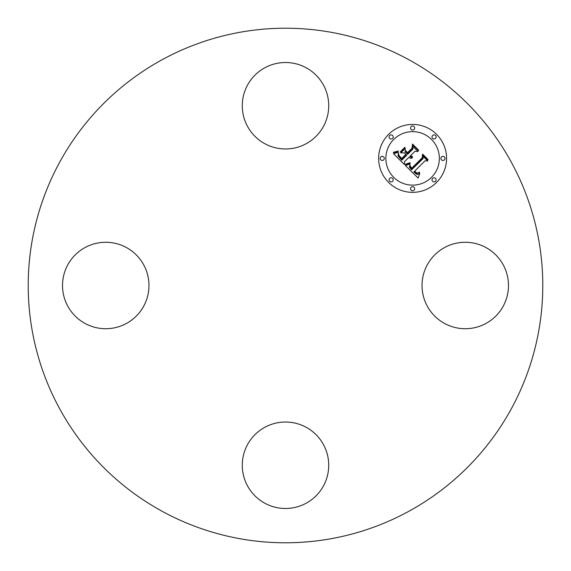 <?xml version="1.0" encoding="UTF-8"?>
<svg xmlns="http://www.w3.org/2000/svg" width="571" height="571" viewBox="0 0 571 571"><rect width="100%" height="100%" fill="white"/><g stroke="black" fill="none" stroke-linecap="round" stroke-linejoin="round"><path stroke-width="0.86" d="M427.322 264.78A43.225 43.225 0 0 1 485.978 247.564A43.225 43.225 0 0 1 503.194 306.22A43.225 43.225 0 0 1 444.538 323.436A43.225 43.225 0 0 1 427.322 264.78M162.15 511.288A257.285 257.285 0 0 1 59.712 162.15A257.285 257.285 0 0 1 408.85 59.712A257.285 257.285 0 0 1 511.288 408.85A257.285 257.285 0 0 1 162.15 511.288M264.78 143.678A43.225 43.225 0 0 1 247.564 85.022A43.225 43.225 0 0 1 306.22 67.806A43.225 43.225 0 0 1 323.436 126.462A43.225 43.225 0 0 1 264.78 143.678M143.678 306.22A43.225 43.225 0 0 1 85.022 323.436A43.225 43.225 0 0 1 67.806 264.78A43.225 43.225 0 0 1 126.462 247.564A43.225 43.225 0 0 1 143.678 306.22M306.22 427.322A43.225 43.225 0 0 1 323.436 485.978A43.225 43.225 0 0 1 264.78 503.194A43.225 43.225 0 0 1 247.564 444.538A43.225 43.225 0 0 1 306.22 427.322M436.622 182.406A33.96 33.96 0 0 1 388.594 182.406A33.96 33.96 0 0 1 388.594 134.378A33.96 33.96 0 0 1 436.622 134.378A33.96 33.96 0 0 1 436.622 182.406M393.69 139.474A26.758 26.758 0 0 1 431.526 139.474A26.758 26.758 0 0 1 431.526 177.31A26.758 26.758 0 0 1 393.69 177.31A26.758 26.758 0 0 1 393.69 139.474M405.417 165.569L410.121 163.913L409.407 167.167L411.57 169.83L423.068 158.581L422.975 156.197L427.772 160.993L425.074 160.751L414.632 171.193L416.78 172.949L417.879 172.992L419.364 172.107L419.371 172.592L417.087 173.434L414.475 171.585L413.847 171.978L416.837 174.391L418.257 174.291L419.828 173.263L418.093 178.038L405.417 165.569M405.417 164.248L409.999 162.706L410.178 163.07L406.602 164.469L405.531 164.655L405.417 164.248M409.857 165.412L411.698 168.252L422.262 157.71L422.561 154.07L427.929 159.43L427.886 159.951L422.861 154.927L422.661 157.939L411.727 168.873L409.928 166.832L409.857 165.412M404.454 164.605L393.555 153.713L398.43 152.286L398.108 155.962L401.806 160.215L406.716 155.305L406.081 154.662L401.741 159.002L398.972 156.111L398.451 153.563L399.108 155.676L401.763 158.452L405.817 154.406L404.232 152.821L400.778 152.914L405.174 148.517L405.196 152.022L407.601 154.427L412.89 149.131L412.912 146.426L418.065 151.579L414.989 151.236L410.478 155.747L412.498 156.554L412.476 156.975L410.192 156.026L409.7 156.525L412.383 157.989L410.578 158.288L408.815 157.403L404.389 161.836L404.454 164.605M393.398 152.271L398.501 150.951L396.26 152.271L393.412 152.643L393.398 152.271M400.378 151.779L404.91 147.247L405.032 147.675L400.492 152.207L400.378 151.779M405.424 150.487L407.58 152.643L412.069 148.146L412.512 144.013L418.586 150.087L418.564 150.637L412.819 144.884L412.462 148.282L407.558 153.185L405.424 150.487M389.686 178.402A2.056 2.056 0 0 1 392.598 178.402A2.056 2.056 0 0 1 392.598 181.314A2.056 2.056 0 0 1 389.686 181.314A2.056 2.056 0 0 1 389.686 178.402M389.686 135.47A2.056 2.056 0 0 1 392.598 135.47A2.056 2.056 0 0 1 392.598 138.382A2.056 2.056 0 0 1 389.686 138.382A2.056 2.056 0 0 1 389.686 135.47M380.793 156.939A2.056 2.056 0 0 1 383.705 156.939A2.056 2.056 0 0 1 383.705 159.844A2.056 2.056 0 0 1 380.793 159.844A2.056 2.056 0 0 1 380.793 156.939M432.618 135.47A2.056 2.056 0 0 1 435.53 135.47A2.056 2.056 0 0 1 435.53 138.382A2.056 2.056 0 0 1 432.618 138.382A2.056 2.056 0 0 1 432.618 135.47M411.156 126.576A2.056 2.056 0 0 1 414.061 126.576A2.056 2.056 0 0 1 414.061 129.489A2.056 2.056 0 0 1 411.156 129.489A2.056 2.056 0 0 1 411.156 126.576M435.53 181.314A2.056 2.056 0 0 1 432.618 181.314A2.056 2.056 0 0 1 432.618 178.402A2.056 2.056 0 0 1 435.53 178.402A2.056 2.056 0 0 1 435.53 181.314M414.061 190.207A2.056 2.056 0 0 1 411.156 190.207A2.056 2.056 0 0 1 411.156 187.295A2.056 2.056 0 0 1 414.061 187.295A2.056 2.056 0 0 1 414.061 190.207M444.424 159.844A2.056 2.056 0 0 1 441.511 159.844A2.056 2.056 0 0 1 441.511 156.939A2.056 2.056 0 0 1 444.424 156.939A2.056 2.056 0 0 1 444.424 159.844"/></g></svg>
